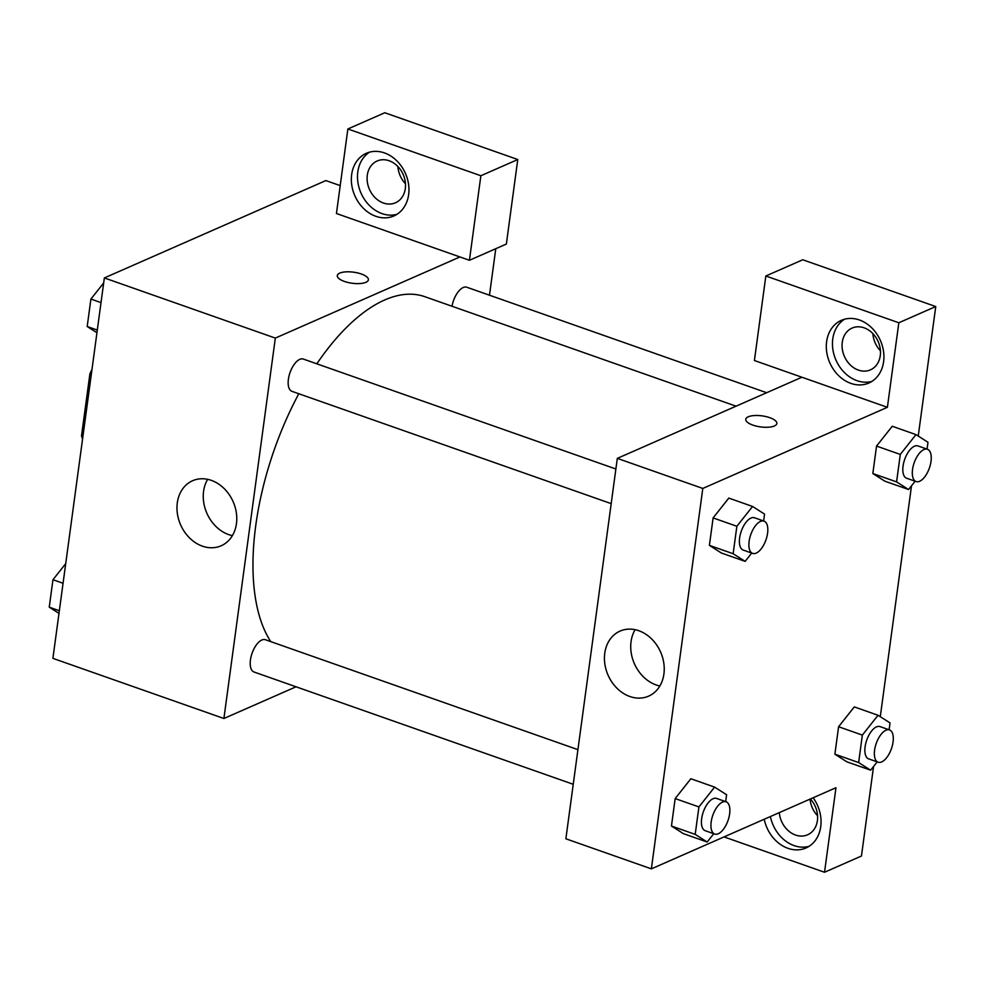 <?xml version="1.0" encoding="UTF-8"?>
<svg xmlns="http://www.w3.org/2000/svg" width="985" height="985" viewBox="0 0 985 985"><rect width="100%" height="100%" fill="white"/><g stroke="black" fill="none" stroke-linecap="round" stroke-linejoin="round"><path stroke-width="1.48" d="M82.925 436.404L81.509 435.912L89.894 373.906A61.279 28.799 109.4 0 1 91.974 369.424M81.509 435.912A61.279 28.799 109.4 0 0 82.568 439.002M91.309 374.398L89.894 373.906M296.042 686.791L223.903 718.496L52.907 658.362L104.348 277.942L325.863 180.575L340.207 185.623M344.381 281.427A15.686 5.578 -172.3 0 1 337.301 275.603A15.686 5.578 -172.3 0 1 353.59 272.18A15.686 5.578 -172.3 0 1 368.39 279.814A15.686 5.578 -172.3 0 1 359.944 283.545A15.686 5.578 -172.3 0 1 344.381 281.427M336.439 213.511L469.426 260.286L480.865 175.749L347.865 128.973L336.439 213.511M223.903 718.496L275.332 338.089L104.348 277.942M275.332 338.089L459.933 256.95M368.39 279.814A15.686 5.578 7.7 0 0 353.59 272.192A15.686 5.578 7.7 0 0 337.301 275.615M351.657 174.579A34.229 27.654 66.3 0 1 366.383 153.278A34.229 27.654 66.3 0 1 405.463 173.483A34.229 27.654 66.3 0 1 393.926 215.937A34.229 27.654 66.3 0 1 363.625 208.525A34.229 27.654 66.3 0 1 351.657 174.579M369.56 152.158A34.229 27.654 -113.7 0 0 357.814 171.882A34.229 27.654 -113.7 0 0 368.365 204.375A34.229 27.654 -113.7 0 0 396.893 214.348M389.161 160.764A22.815 18.432 66.3 0 1 405.229 181.511A22.815 18.432 66.3 0 1 395.49 202.787A22.815 18.432 66.3 0 1 383.448 203.033A22.815 18.432 66.3 0 1 367.38 182.287A22.815 18.432 66.3 0 1 377.12 161.011A22.815 18.432 66.3 0 1 389.161 160.764M405.463 183.727A22.815 18.432 66.3 0 1 397.915 166.551M347.865 128.973L384.79 112.746L517.778 159.521L480.865 175.749M469.426 260.286L506.352 244.058L517.778 159.521M211.319 480.36A35.522 28.7 66.3 0 1 236.326 512.656A35.522 28.7 66.3 0 1 221.157 545.776A35.522 28.7 66.3 0 1 180.6 524.808A35.522 28.7 66.3 0 1 192.58 480.742A35.522 28.7 66.3 0 1 211.319 480.36M207.638 479.326A35.522 28.7 -113.7 0 0 232.386 535.643M495.775 248.712L489.483 295.217M766.675 392.719L466.742 287.214A17.114 8.04 109.4 0 0 452.017 306.261M615.871 468.995L303.306 359.057A17.114 8.04 109.4 0 0 290.046 372.527A17.114 8.04 109.4 0 0 291.954 391.34L611.192 503.63M577.924 749.659L265.359 639.721A17.114 8.04 109.4 0 0 252.098 653.19A17.114 8.04 109.4 0 0 254.007 672.004L573.245 784.294M736.066 406.177L424.732 296.657A193.934 91.137 109.4 0 0 316.825 363.81M298.8 393.754A193.934 91.137 109.4 0 0 270.789 641.629M724.049 836.905L824.531 872.254L835.97 787.717L651.368 868.856L565.87 838.789L617.312 458.382L801.901 377.23L754.412 360.522L765.837 275.997L898.825 322.772L887.399 407.31L801.901 377.23M872.882 333.619A22.815 18.432 -113.7 0 0 880.43 350.795M810.052 799.106A22.815 18.432 -113.7 0 0 817.562 815.74M765.837 275.997L802.763 259.769L935.75 306.544L918.242 436.047M824.531 872.254L861.456 856.027L873.56 766.478M880.294 716.711L911.507 485.814M858.415 370.101A22.815 18.432 66.3 0 1 842.347 349.355A22.815 18.432 66.3 0 1 852.087 328.079A22.815 18.432 66.3 0 1 864.128 327.833A22.815 18.432 66.3 0 1 880.196 348.579A22.815 18.432 66.3 0 1 870.457 369.855A22.815 18.432 66.3 0 1 858.415 370.101M844.527 319.226A34.229 27.654 -113.7 0 0 832.768 338.951A34.229 27.654 -113.7 0 0 843.332 371.431A34.229 27.654 -113.7 0 0 871.86 381.417M826.624 341.647A34.229 27.654 66.3 0 1 841.35 320.347A34.229 27.654 66.3 0 1 880.43 340.551A34.229 27.654 66.3 0 1 868.893 383.005A34.229 27.654 66.3 0 1 838.592 375.593A34.229 27.654 66.3 0 1 826.624 341.647M810.384 798.958A22.815 18.432 66.3 0 1 807.589 834.8A22.815 18.432 66.3 0 1 795.548 835.046A22.815 18.432 66.3 0 1 779.295 812.625M770.393 816.54A34.229 27.654 -113.7 0 0 809.005 846.361M813.13 797.751A34.229 27.654 66.3 0 1 806.025 847.95A34.229 27.654 66.3 0 1 764.237 819.249M898.825 322.772L935.75 306.544M915.151 481.222L908.564 489.533L884.825 481.173L872.833 473.539L876.539 446.082L892.238 426.246L915.988 434.619L927.981 442.265L927.057 449.135M751.715 553.065L745.14 561.364L721.389 553.016L709.397 545.37L713.115 517.913L728.801 498.078M713.768 833.716L707.193 842.027L683.442 833.667L671.45 826.033L675.168 798.576L690.854 778.741L714.617 787.113L726.61 794.76L725.674 801.63M877.204 761.885L870.617 770.184L846.878 761.836L834.886 754.19L838.592 726.733L854.29 706.898L878.041 715.282L890.034 722.916L889.11 729.787M651.368 868.856L702.797 488.449L887.399 407.31M638.785 630.72A35.522 28.7 66.3 0 1 663.791 663.016A35.522 28.7 66.3 0 1 648.635 696.136A35.522 28.7 66.3 0 1 608.065 675.168A35.522 28.7 66.3 0 1 620.045 631.102A35.522 28.7 66.3 0 1 638.785 630.72M702.797 488.449L617.312 458.382M635.103 629.686A35.522 28.7 -113.7 0 0 659.851 685.991M752.848 425.101A15.686 5.578 -172.3 0 1 745.768 419.29A15.686 5.578 -172.3 0 1 762.058 415.867A15.686 5.578 -172.3 0 1 776.857 423.488A15.686 5.578 -172.3 0 1 768.423 427.219A15.686 5.578 -172.3 0 1 752.848 425.101M776.857 423.488A15.686 5.578 7.7 0 0 762.058 415.867A15.686 5.578 7.7 0 0 745.768 419.29M707.193 842.027L695.201 834.381L698.919 806.924L714.617 787.113M726.08 801.765L716.575 798.429A17.114 8.04 109.4 0 0 703.315 811.899A17.114 8.04 109.4 0 0 705.223 830.712L714.728 834.049A17.114 8.04 109.4 0 0 718.262 833.766A17.114 8.04 109.4 0 0 728.999 817.205A17.114 8.04 109.4 0 0 726.08 801.765A17.114 8.04 109.4 0 0 712.82 815.248A17.114 8.04 109.4 0 0 714.728 834.049M695.201 834.381L671.45 826.033L675.168 798.576L690.867 778.766M698.919 806.924L675.168 798.576M745.14 561.364L733.148 553.73L736.866 526.273L752.565 506.462L764.545 514.096L763.621 520.966M764.028 521.114L754.522 517.765A17.114 8.04 109.4 0 0 741.262 531.247A17.114 8.04 109.4 0 0 743.17 550.049L752.675 553.398A17.114 8.04 109.4 0 0 756.209 553.102A17.114 8.04 109.4 0 0 766.946 536.542A17.114 8.04 109.4 0 0 764.028 521.114A17.114 8.04 109.4 0 0 750.767 534.584A17.114 8.04 109.4 0 0 752.675 553.398M752.565 506.462L728.814 498.102L713.115 517.913L709.397 545.37L733.148 553.73M736.866 526.273L713.115 517.913M870.617 770.184L858.637 762.55L862.343 735.093L878.041 715.282M889.517 729.934L880.011 726.585A17.114 8.04 109.4 0 0 866.751 740.067A17.114 8.04 109.4 0 0 868.659 758.881L878.152 762.218A17.114 8.04 109.4 0 0 881.686 761.922A17.114 8.04 109.4 0 0 892.422 745.362A17.114 8.04 109.4 0 0 889.517 729.934A17.114 8.04 109.4 0 0 876.244 743.404A17.114 8.04 109.4 0 0 878.152 762.218M858.637 762.55L834.886 754.19L838.592 726.733L854.303 706.922M862.343 735.093L838.592 726.733M908.564 489.533L896.584 481.887L900.29 454.43L915.988 434.619M927.464 449.271L917.958 445.934A17.114 8.04 109.4 0 0 904.698 459.404A17.114 8.04 109.4 0 0 906.606 478.217L916.099 481.554A17.114 8.04 109.4 0 0 919.633 481.271A17.114 8.04 109.4 0 0 930.369 464.711A17.114 8.04 109.4 0 0 927.464 449.271A17.114 8.04 109.4 0 0 914.191 462.753A17.114 8.04 109.4 0 0 916.099 481.554M896.584 481.887L872.833 473.539L876.539 446.082L892.25 426.271M900.29 454.43L876.539 446.082M58.989 613.384L49.25 607.179L52.956 579.722L65.724 563.617M59.346 610.725L49.25 607.179M63.065 583.268L52.956 579.722M96.936 332.721L87.197 326.515L90.903 299.058L103.671 282.966M97.293 330.073L87.197 326.515M101.012 302.617L90.903 299.058"/></g></svg>

